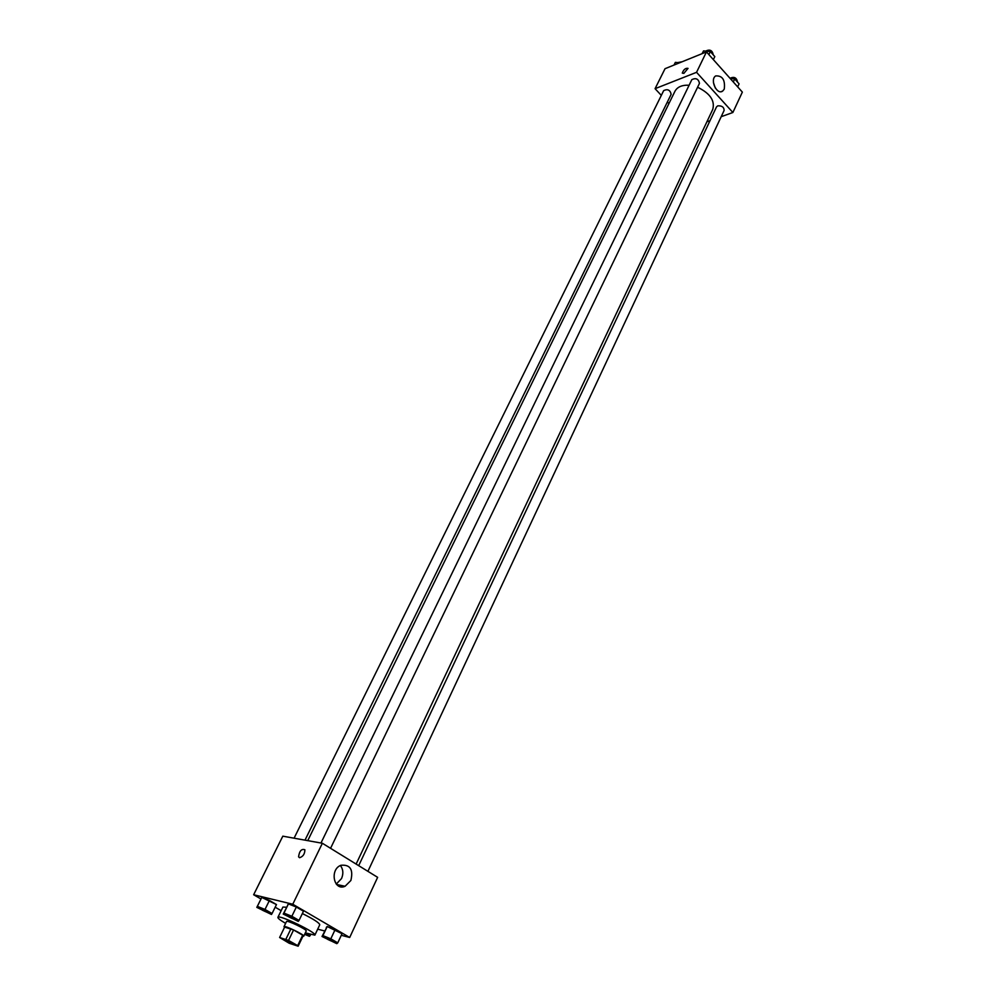 <?xml version="1.0" encoding="UTF-8"?>
<svg xmlns="http://www.w3.org/2000/svg" width="996" height="996" viewBox="0 0 996 996"><rect width="100%" height="100%" fill="white"/><g stroke="black" fill="none" stroke-linecap="round" stroke-linejoin="round"><path stroke-width="1.49" d="M293.945 944.731C288.305 942.627 284.545 940.672 282.677 938.867C282.802 937.846 295.787 944.096 295.053 944.818L293.945 944.731M297.692 945.627L288.541 940.423L279.602 937.497L289.189 943.249L298.153 946.2L297.692 945.627L302.684 935.194L293.583 929.965L288.541 940.423M302.684 935.194L303.133 935.779L298.153 946.2M293.583 929.965L284.632 927.114L279.602 937.497M302.884 936.29L303.755 936.19C304.963 934.945 284.221 924.96 284.009 926.691L284.483 927.425M284.009 926.691L286.512 921.512C286.748 919.756 307.453 929.729 306.233 930.999L303.755 936.19M290.944 928.795L285.902 939.24M285.615 923.367C280.299 920.267 277.735 918.262 277.896 917.341C278.295 914.029 317.214 932.754 314.861 935.132L305.336 932.866M277.896 917.341L282.914 907.057L286.574 907.244M302.348 913.544C313.553 919.096 319.355 922.856 319.766 924.798L314.861 935.132M272.07 913.519L276.465 904.555L269.43 900.459L261.786 897.421L256.819 907.368L271.46 914.477L272.07 913.519L264.998 909.448L257.354 906.36L256.819 907.368M299.037 920.428L303.481 911.203L296.335 907.032L288.417 903.895L283.25 914.079L298.265 921.375L299.037 920.428L291.865 916.27L283.947 913.095L283.25 914.079M341.292 935.294L349.696 937.473L292.774 904.231L253.644 894.744L260.977 898.977M275.17 907.207L281.158 910.668M317.699 929.168L324.621 930.961M337.756 942.851L342.026 933.713L335.104 929.679L327.211 926.517L322.019 936.489L336.785 943.66L337.756 942.851L330.809 938.817L322.903 935.63L322.019 936.489M349.696 937.473L377.633 877.339L322.368 843.263L282.814 836.167L253.644 894.744M322.368 843.263L292.774 904.231M350.866 880.501L345.077 886.278C333.772 891.432 329.415 869.496 340.906 865.287C350.169 864.391 353.48 869.458 350.866 880.501M299.547 857.718L298.576 856.809C299.41 850.958 301.514 848.604 304.888 849.762C304.813 853.995 303.033 856.647 299.547 857.718L298.576 856.809C299.41 850.958 301.514 848.604 304.888 849.762M340.395 865.524C343.209 869.247 343.595 873.592 341.541 878.547L336.25 884.075M307.752 840.636L674.977 91.234C677.38 86.889 682.086 84.884 689.12 85.233M697.586 87.237C710.061 93.338 715.128 100.733 712.75 109.411L356.12 864.08M367.91 871.351L724.129 110.419C724.042 107.157 721.913 105.626 717.755 105.837L716.522 106.883L358.685 865.661M294.081 838.184L663.685 90.599C667.693 88.744 670.171 89.989 671.142 94.309L305 840.151M320.973 843.014L691.834 79.63C695.93 77.651 698.482 78.883 699.466 83.34L330.56 848.318M721.191 116.694L732.882 112.498L696.553 72.322L655.069 88.681L661.319 95.392M667.395 101.941L668.926 103.584M706.899 121.811L710.011 120.69M732.882 112.498L742.356 92.118L706.463 51.892L665.029 68.699L655.069 88.681M706.463 51.892L696.553 72.322M724.266 89.117L722.673 91.072C716.908 95.467 709.563 79.618 715.688 75.92C722.461 75.534 725.325 79.941 724.266 89.117M683.866 73.368L682.285 73.106C683.592 69.558 685.509 67.965 688.037 68.363L683.866 73.368L682.285 73.119C683.605 69.558 685.522 67.965 688.037 68.363M713.435 82.556L715.34 88.084M737.663 86.864L739.069 83.851L734.699 78.945L730.168 78.46M734.699 78.945L733.28 81.958M730.018 78.286C734.089 76.393 736.579 77.601 737.476 81.884L737.426 82.008M713.36 59.611L714.804 56.598L710.335 51.568L703.537 50.896L702.093 53.672M703.537 50.896L702.217 53.622M710.335 51.568L708.866 54.593M705.691 51.095L705.691 51.107C709.799 49.053 712.314 50.273 713.248 54.768L713.223 54.817M675.363 62.362L674.018 65.051L675.363 62.362L679.571 62.798M677.529 62.599L682.173 61.752M324.908 937.286L324.908 937.286C328.58 938.095 331.88 939.664 334.83 942.029L333.847 942.017C329.29 940.361 326.315 938.805 324.895 937.323C328.555 938.132 331.867 939.714 334.805 942.067M342.026 933.713L327.211 926.517L322.903 935.63M327.211 926.517L326.302 927.413M335.104 929.679L330.809 938.817M286.076 914.863L286.101 914.814C289.836 915.635 293.185 917.254 296.148 919.669L295.227 919.669C290.62 918.013 287.57 916.407 286.076 914.863C289.811 915.685 293.173 917.291 296.136 919.706L296.136 919.706M303.481 911.203L296.335 907.032L288.417 903.895L283.947 913.095M288.417 903.895L287.707 904.928M296.335 907.032L291.865 916.27M304.627 934.36L309.432 936.315L310.242 935.481L306.407 933.277M305.249 933.04L307.44 934.709L304.751 934.086M310.603 934.709L310.242 935.481M305.237 933.09L307.44 934.709M259.533 908.066L259.533 908.066C263.168 908.887 266.43 910.469 269.331 912.809L268.472 912.809C263.99 911.191 261.002 909.622 259.508 908.103C263.143 908.925 266.418 910.506 269.306 912.846L269.331 912.809M276.465 904.555L261.786 897.421L257.354 906.36M261.786 897.421L261.226 898.467M269.43 900.459L264.998 909.448M336.598 884.46L345.077 886.278M721.079 91.657L722.673 91.072"/></g></svg>

